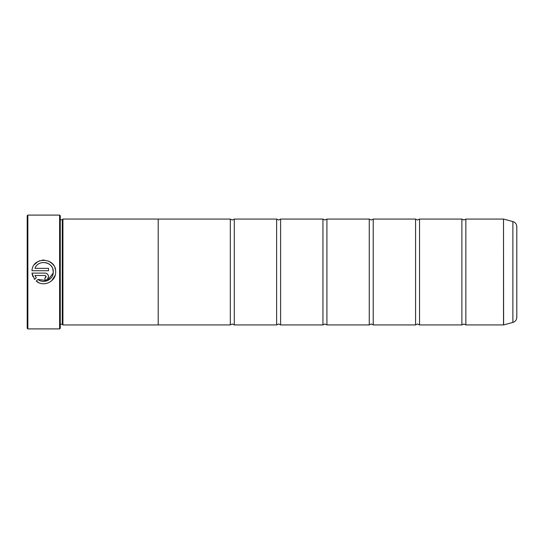 <?xml version="1.0" encoding="UTF-8"?>
<svg xmlns="http://www.w3.org/2000/svg" width="544" height="544" viewBox="0 0 544 544"><rect width="100%" height="100%" fill="white"/><g stroke="black" fill="none" stroke-linecap="round" stroke-linejoin="round"><path stroke-width="0.82" d="M465.854 324.931L503.513 324.931L503.513 219.069L465.854 219.069L465.854 324.931L463.869 324.006L461.883 324.931L419.54 324.931L417.554 324.006L415.575 324.931L373.225 324.931L371.246 324.006L369.26 324.931L326.917 324.931L324.931 324.006L322.946 324.931L280.602 324.931L278.616 324.006L276.631 324.931L234.287 324.931L232.302 324.006L230.316 324.931L158.202 324.931L158.202 219.048L62.927 219.048L62.927 324.952L158.202 324.952M461.883 324.931L461.883 219.069L419.54 219.069L419.54 324.931M415.575 324.931L415.575 219.069L373.225 219.069L373.225 324.931M369.26 324.931L369.26 219.069L326.917 219.069L326.917 324.931M322.946 324.931L322.946 219.069L280.602 219.069L280.602 324.931M276.631 324.931L276.631 219.069L234.287 219.069L234.287 324.931M55.155 275.305L51.578 280.867M45.342 283.682L44.01 283.784M38.984 282.778L36.258 281.112C43.377 287.545 56.073 281.588 55.644 272L55.644 271.918C56.399 257.353 32.667 256.163 31.96 270.728L48.525 270.728L48.525 268.355L34.972 268.355C38.196 258.815 53.856 261.834 53.271 271.918L52.707 268.688M37.951 279.419L47.471 280.663L53.21 272.986L53.271 272C53.584 279.548 43.704 284.349 37.951 279.419L36.258 281.112M34.469 264.54L37.862 261.616L39.936 260.685M42.112 260.161L44.356 260.059M48.681 261.106L52.374 263.731M52.38 263.738L53.768 265.506M54.801 267.505L55.427 269.647M44.962 277.855L44.962 280.228C47.131 280.01 48.314 278.827 48.525 276.665C48.314 274.502 47.131 273.319 44.962 273.102L31.96 273.102L34.585 279.432L36.271 277.739L34.972 275.482L44.962 275.482L46.152 276.665L44.962 277.855L45.798 277.508M45.662 273.17L46.328 273.374M46.94 273.707L47.947 274.72M48.253 275.305L48.457 275.971M27.86 328.902L27.2 328.236L27.2 215.764L27.86 215.098L27.86 328.902L59.622 328.902L59.622 215.098L27.86 215.098M59.622 215.098L60.282 215.764L60.282 328.236L59.622 328.902M60.282 219.715L62.268 219.715L62.268 324.285L62.927 324.952M516.8 226.678L516.8 317.322C516.644 319.913 515.338 321.613 512.876 322.436L512.876 221.564C515.338 222.387 516.644 224.087 516.8 226.678M158.202 219.069L230.316 219.069L230.316 324.931M32.81 276.468L31.96 273.102M48.525 276.665L47.484 279.181M46.947 279.623L46.328 279.956M45.662 280.16L44.962 280.228M34.972 275.482L36.271 277.739M46.152 276.665L45.798 275.822M51.952 267.084L51.088 265.86M49.926 264.676L49.218 264.132M49.205 264.126L48.634 263.752M47.097 263.017L45.784 262.636M503.513 219.069L503.615 324.918L512.876 322.436M465.854 219.069L463.869 219.994L461.883 219.069M419.54 219.069L417.554 219.994L415.575 219.069M373.225 219.069L371.246 219.994L369.26 219.069M326.917 219.069L324.931 219.994L322.946 219.069M280.602 219.069L278.616 219.994L276.631 219.069M234.287 219.069L232.302 219.994L230.316 219.069M62.268 219.715L62.927 219.048M512.876 221.564L503.615 219.082M60.282 324.285L62.268 324.285"/></g></svg>
